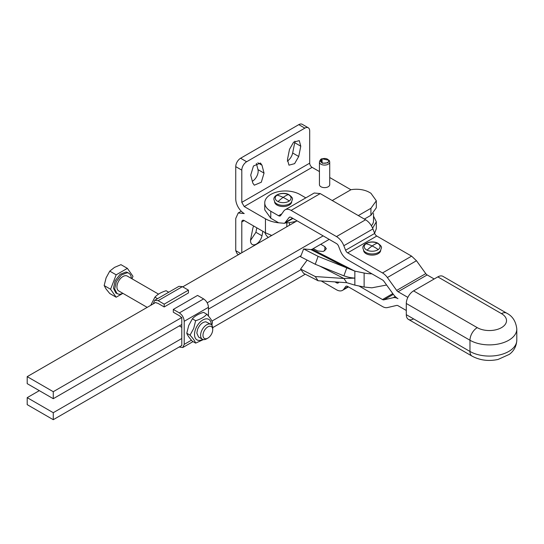 <?xml version="1.0" encoding="UTF-8"?>
<svg xmlns="http://www.w3.org/2000/svg" width="544" height="544" viewBox="0 0 544 544"><rect width="100%" height="100%" fill="white"/><g stroke="black" fill="none" stroke-linecap="round" stroke-linejoin="round"><path stroke-width="0.82" d="M321.429 162.384L321.688 158.698L322.062 158.977L322.062 162.731M321.334 162.309L321.334 159.399L320.844 159.181L319.532 161.554A5.141 2.972 180 0 0 319.437 162.119L319.437 184.654A5.141 2.972 180 0 0 322.612 187.401A5.141 2.972 180 0 0 328.222 186.755A5.141 2.972 180 0 0 329.725 184.654L329.725 162.119A5.141 2.972 180 0 1 328.222 164.213A5.141 2.972 180 0 1 322.612 164.859A5.141 2.972 180 0 1 319.437 162.119M322.062 158.977A4.114 2.373 180 0 1 326.393 158.726A4.114 2.373 180 0 1 328.698 160.854A4.114 2.373 180 0 1 327.495 162.534A4.114 2.373 180 0 1 323.007 163.05A4.114 2.373 180 0 1 320.47 160.854A4.114 2.373 180 0 1 321.334 159.399M321.688 158.698L329.229 160.337L327.93 162.785L322.368 163.268L319.94 160.337M329.229 160.337L329.637 161.554A5.141 2.972 180 0 1 329.725 162.119M271.762 235.457L265.445 232.805L244.229 220.551A3.427 1.979 -120 0 0 242.515 220.381A3.427 1.979 -120 0 0 241.801 221.952L241.801 252.749M434.18 278.984L427.162 274.931A3.427 1.979 60 0 1 425.768 273.618L416.466 260.726L411.597 256.142L376.781 236.042A3.427 1.979 60 0 1 374.68 233.43L372.932 228.922C371.232 224.794 368.784 221.748 365.582 219.776L320.232 193.596L291.135 210.399A12.002 6.929 -120 0 0 285.138 209.8A12.002 6.929 -120 0 0 283.784 211.052L280.636 215.533A3.427 1.979 60 0 1 280.248 215.893A3.427 1.979 60 0 1 278.535 215.723L270.776 211.242A20.577 11.88 180 0 1 264.751 202.844L264.751 209.841L270.776 218.239L278.678 222.802A25.031 14.45 180 0 1 265.445 218.804L244.229 206.557L312.12 167.355L319.437 171.578M329.725 177.521L350.921 189.754M289.483 225.223L289.483 222.652L286.824 222.877A25.031 14.45 180 0 1 285.104 222.992M289.483 222.652L296.126 221.388M241.25 211.215L238.224 212.962L235.742 218.457L235.742 250.668L237.164 253.803L238.564 254.619M238.224 212.962L244.229 213.554A12.002 6.929 -120 0 1 235.742 198.852L235.742 166.641A6.861 3.958 -60 0 1 240.591 158.243L298.785 124.644A6.861 3.958 -60 0 1 302.212 124.304L308.278 127.799A6.861 3.958 -60 0 1 309.699 130.941L309.699 163.152A3.427 1.979 60 0 0 312.12 167.355M264.955 232.519A20.577 11.88 -0 0 0 268.26 237.476M305.81 197.866L299.873 194.439A20.577 11.88 180 0 0 277.454 191.869A20.577 11.88 180 0 0 264.751 202.844M320.232 193.596L314.235 193.004L285.138 209.8M244.229 206.557L241.801 202.354L241.801 170.143A6.861 3.958 -60 0 1 246.65 161.738L304.851 128.139A6.861 3.958 -60 0 1 308.278 127.799M364.378 219.082L370.92 215.302L376.319 207.774L376.319 200.777L370.92 193.249L369.41 192.379A18.435 10.642 0 0 0 350.955 189.727L332.248 200.532M182.73 286.851L297.085 220.83M262.881 231.322L261.984 235.804A8.228 4.753 -60 0 1 257.876 242.957A8.228 4.753 -60 0 1 252.239 244.48A8.228 4.753 -60 0 1 250.723 238.904L252.783 228.616A8.228 4.753 -60 0 1 253.633 225.984M250.539 240.421L255.918 232.302L256.816 227.82M371.348 225.719A17.15 9.901 0 0 0 373.517 220.905L373.517 213.418M373.517 216.138L376.319 221.775L372.62 228.174M392.795 293.597L382.5 299.547A3.427 1.979 -120 0 0 383.887 299.839L393.196 297.69A12.002 6.929 60 0 1 397.97 298.676A12.002 6.929 -120 0 1 393.196 294.148L383.887 281.255A3.427 1.979 60 0 0 382.5 279.942L347.684 259.842A12.002 6.929 -120 0 1 340.333 250.696L338.579 246.187A3.427 1.979 60 0 0 336.484 243.576L291.135 217.396A3.427 1.979 -120 0 0 289.422 217.226A3.427 1.979 -120 0 0 289.034 217.586L284.539 223.319L278.678 222.802M382.5 299.547L358.999 285.974M338.885 282.152L338.579 282.588A3.427 1.979 -120 0 1 338.198 282.948A3.427 1.979 -120 0 1 336.484 282.778L334.948 281.887M348.486 286.906L342.482 290.367A12.002 6.929 -120 0 1 336.484 289.775L321.225 280.969M342.482 290.367A12.002 6.929 -120 0 0 343.828 289.122L345.583 286.634A3.427 1.979 60 0 1 345.964 286.273A3.427 1.979 60 0 1 347.684 286.443L382.5 306.544A12.002 6.929 -120 0 0 387.369 307.584L396.671 305.429A3.427 1.979 60 0 1 398.058 305.728L406.3 310.481M164.193 304.15L158.141 300.655L182.39 286.661L188.435 290.149L164.193 304.15L164.193 306.952L158.141 303.457A3.427 1.979 -120 0 0 156.903 303.137L155.72 302.45L27.2 376.645L53.264 391.7L181.784 317.499L181.784 338.497L53.264 412.699L27.2 397.65L39.324 390.646M211.949 321.082L301.022 269.654L300.594 269.049L315.255 276.549L318.097 280.758L346.752 282.683L343.91 278.474L315.255 276.549M27.2 397.65L27.2 404.648L53.264 419.696L181.784 345.501L181.784 338.497M376.319 221.775L376.319 228.779L374.612 233.254M212.697 327.651L305.279 274.203M182.39 286.661L178.962 286.321L154.714 300.315L158.141 300.655M164.193 306.952L188.435 292.951L188.435 290.149M291.135 210.399L336.484 236.579A12.002 6.929 60 0 1 343.828 245.718L345.583 250.226A3.427 1.979 -120 0 0 347.684 252.844L382.5 272.945A12.002 6.929 60 0 1 387.369 277.528L396.671 290.421A3.427 1.979 -120 0 0 398.058 291.727L407.857 297.384M380.698 250.403A8.575 4.95 180 0 1 375.584 254.694A8.575 4.95 180 0 1 366.649 253.966A8.575 4.95 180 0 1 363.576 250.403M291.706 201.824A8.575 4.95 180 0 1 286.593 206.115A8.575 4.95 180 0 1 277.658 205.387A8.575 4.95 180 0 1 274.577 201.824M256.367 163.424L257.978 169.612A8.228 4.753 -60 0 1 252.334 181.295M294.902 141.182A8.228 4.753 -60 0 1 294.719 142.705L292.658 152.993A8.228 4.753 -60 0 1 287.273 161.119M287.456 159.596L288.973 165.172L294.61 163.649L298.717 156.495L300.778 146.207L299.261 140.631L293.624 142.147L289.517 149.308L287.456 159.596M264.044 173.114L261.984 165.206L260.467 163.03L253.456 165.995L250.723 175.107L252.783 183.015L254.3 185.191L261.31 182.226L264.044 173.114L257.978 169.612M207.203 302.824L323.15 235.878M358.312 215.58L370.92 208.304L376.319 200.777M173.312 309.414L197.56 295.419L203.606 298.908L179.357 312.909L173.312 309.414L173.312 312.215L179.357 315.71A3.427 1.979 -120 0 1 180.594 316.812L181.784 317.499M312.106 249.261L310.889 249.587L346.752 267.934L343.91 275.849L315.255 264.262L318.097 256.346L354.851 271.13L312.106 249.261L329.215 239.38M208.461 309.101L301.022 255.66L303.634 248.948L310.889 249.587M318.097 280.758L303.634 273.353L301.022 269.654M53.264 412.699L53.264 419.696M307.149 260.114L300.594 269.049M153.292 303.851L154.714 300.315M179.119 347.038L182.791 347.514L193.025 341.605M179.357 312.909C182.308 314.942 183.92 317.744 184.212 321.307L184.212 344.372L182.791 347.514M208.461 316.091L208.461 307.306C208.168 303.742 206.557 300.941 203.606 298.908M27.2 376.645L27.2 383.649L53.264 398.698L181.784 324.503M53.264 391.7L53.264 398.698M300.982 255.68L300.594 256.761L315.255 264.262M318.097 256.346L303.634 248.948M320.729 244.283L324.85 246.663L326.359 248.758L323.326 251.471L317.805 250.981L313.201 248.628M319.43 265.948L343.91 278.474L354.851 278.134L354.851 285.131L364.126 287.028L371.892 287.817L386.607 285.015M354.851 285.131L346.752 282.683M371.892 273.816L371.892 273.816A24.004 13.858 0 0 1 364.126 273.027L364.126 287.028M343.91 275.849C349.221 277.515 350.105 277.644 354.851 278.134L354.851 271.13L364.126 273.027M413.569 290.884L477.244 327.644A17.15 9.901 -0 0 0 501.493 327.644A17.15 9.901 -0 0 0 501.493 313.643A10.288 5.936 120 0 1 506.634 313.133L442.966 276.372A10.288 5.936 120 0 0 437.818 276.882L413.569 290.884A10.288 5.936 120 0 0 408.428 296.31A10.288 5.936 120 0 0 406.3 303.484L406.3 314.684A10.288 5.936 120 0 0 408.428 319.389A10.288 5.936 120 0 0 408.428 319.396A10.288 5.936 120 0 0 413.569 318.886M195.643 343.114L192.372 341.224C189.332 337.892 187.462 335.24 186.769 333.254L188.7 325.536L192.372 318.818C194.922 315.989 198.655 313.834 203.572 312.351L206.842 314.242C204.265 317.064 200.525 319.219 195.643 320.708L193.705 328.426L190.04 335.145C193.059 338.463 194.929 341.122 195.643 343.114L203.381 339.585M150.729 305.327L154.904 297.187C157.488 294.365 161.221 292.21 166.11 290.72L168.722 292.23M157.522 298.697L154.904 297.187M406.3 314.684L469.968 351.444A27.431 15.837 -0 0 0 499.861 354.878A27.431 15.837 -0 0 0 516.8 340.245C516.358 348.575 511.516 352.777 509.313 354.368L498.059 359.455C488.668 361.461 480.012 360.359 472.097 356.15L408.428 319.396L472.097 356.15A10.288 5.936 120 0 1 469.968 351.444L469.968 340.245A27.431 15.837 -0 0 0 499.861 343.679A27.431 15.837 -0 0 0 516.8 329.045C515.923 321.382 512.536 316.078 506.634 313.133M211.902 325.251L212.446 322.204C211.732 320.219 209.862 317.56 206.842 314.242M186.769 333.254L190.04 335.145M195.643 320.708L192.372 318.818M202.694 339.388A11.832 6.834 -60 0 1 194.514 334.451A11.832 6.834 -60 0 1 195.636 328.97A11.832 6.834 -60 0 1 204.952 319.063A11.832 6.834 -60 0 1 211.242 324.578M207.856 338.116L206.666 338.803A8.575 4.95 -60 0 1 203.633 339.619A8.575 4.95 -60 0 1 202.375 339.232L198.594 337.049L196.819 333.118L197.628 329.154C199.784 324.435 202.545 321.987 205.911 321.81L210.95 324.38A8.575 4.95 -60 0 1 212.724 328.304L212.724 329.678A6.888 3.978 -60 0 1 207.856 338.116A6.888 3.978 -60 0 1 205.421 338.769A6.888 3.978 -60 0 1 203.633 332.119A6.888 3.978 -60 0 1 210.29 326.216A6.888 3.978 -60 0 1 212.724 329.678M131.322 278.406A11.798 6.814 120 0 0 128.88 273.278L127.67 272.578A11.798 6.814 120 0 0 125.943 272.041L120.142 274.285L115.158 280.752L113.451 288.232L115.872 293.012L118.816 294.243A11.798 6.814 120 0 0 122.747 293.257M128.88 273.278A11.798 6.814 120 0 0 127.153 272.741L121.36 274.985L116.368 281.452L114.662 288.932L117.089 293.712M132.008 278.807L132.974 276.325L127.371 268.362L116.171 274.829L110.575 289.258L116.171 297.228L122.896 293.345M158.549 294.127L127.269 276.066A8.575 4.95 120 0 0 126.018 275.679A8.575 4.95 120 0 0 118.177 282.01A8.575 4.95 120 0 0 118.701 290.918L147.193 307.374M116.171 297.228L109.766 293.529L106.1 289.041L104.162 285.559L106.1 277.841L109.766 271.13L114.498 267.396L120.965 264.663L127.371 268.362M116.171 274.829L109.766 271.13M110.575 289.258L104.162 285.559M202.375 339.232A8.575 4.95 -60 0 1 201.858 330.324A8.575 4.95 -60 0 1 209.698 323.993A8.575 4.95 -60 0 1 210.95 324.38M244.229 220.551L241.801 221.952M240.577 253.456L235.742 250.668M265.445 232.805L265.445 218.804M286.824 226.76L286.824 222.877M270.776 236.021L270.776 235.151M270.776 211.242L270.776 218.239M241.801 170.143L235.742 166.641M241.801 202.354L309.699 163.152M393.196 297.69L395.216 296.521M393.36 294.372L383.887 299.839M337.695 282.078L336.484 282.778M348.072 286.668L343.828 289.122M346.467 286.117L345.583 286.634M427.162 274.931L398.058 291.727M425.768 273.618L396.671 290.421M416.466 260.726L387.369 277.528M382.5 272.945L411.597 256.142M376.781 236.042L347.684 252.844M374.68 233.43L345.583 250.226M372.932 228.922L343.828 245.718M336.484 236.579L365.582 219.776M278.535 215.723L281.846 213.812M289.925 217.07L289.034 217.586M285.886 222.068L292.556 218.219M240.591 158.243L246.65 161.738M298.785 124.644L304.851 128.139M261.984 235.804L255.918 232.302M370.92 215.302L370.92 208.304M363.861 250.818A9.037 5.222 0 0 0 366.35 252.729A9.037 5.222 0 0 0 380.412 250.818L381.398 248.03C381.922 246.888 380.691 245.256 377.706 243.134C372.021 240.088 362.358 243.25 362.868 248.03L363.861 250.818M274.863 202.239A9.037 5.222 -0 0 0 277.358 204.15A9.037 5.222 -0 0 0 291.421 202.239L292.407 199.451C292.93 198.308 291.7 196.676 288.714 194.548C283.03 191.508 273.367 194.67 273.877 199.451L274.863 202.239M261.984 165.206L257.822 162.806M292.658 152.993L298.717 156.495M300.778 146.207L294.719 142.705M324.85 250.859L324.85 246.663M184.212 344.372L191.454 340.19M208.461 307.306L184.212 321.307M366.051 243.739A7.915 4.57 -0 0 0 367.071 250.172A7.915 4.57 -0 0 0 378.223 249.58A7.915 4.57 -0 0 0 377.196 243.148A7.915 4.57 -0 0 0 366.051 243.739A37.08 23.276 55.2 0 1 372.137 245.963A37.08 19.36 -64.3 0 0 367.071 250.172M277.059 195.16A7.915 4.57 -0 0 0 278.079 201.593A7.915 4.57 -0 0 0 289.231 201.001A7.915 4.57 -0 0 0 288.204 194.568A7.915 4.57 -0 0 0 277.059 195.16A37.08 23.276 55.2 0 1 283.145 197.384A37.08 19.36 -64.3 0 0 278.079 201.593M406.3 303.484L469.968 340.245A10.288 5.936 120 0 1 472.097 333.071A10.288 5.936 120 0 1 477.244 327.644M437.818 276.882L501.493 313.643M377.196 243.148A37.08 19.36 115.7 0 0 372.137 245.963A37.08 23.276 -124.8 0 1 378.223 249.58M288.204 194.568A37.08 19.36 115.7 0 0 283.145 197.384A37.08 23.276 -124.8 0 1 289.231 201.001M516.8 340.245L516.8 329.045M179.323 325.917L181.784 327.338M284.539 223.319L292.964 218.45"/></g></svg>
